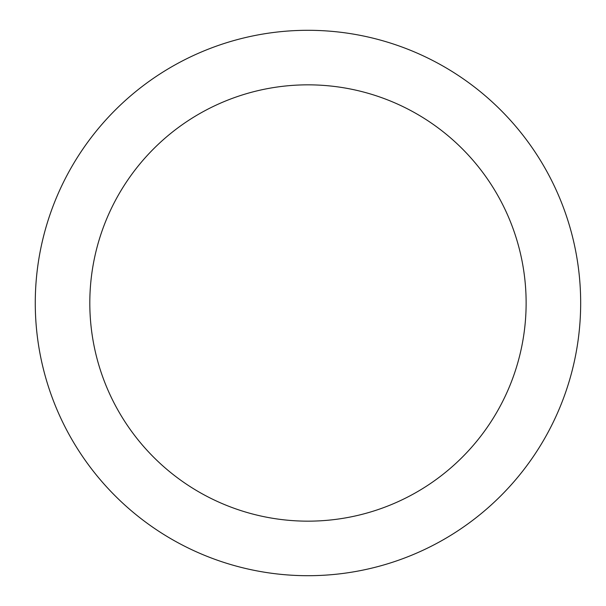 <?xml version="1.0" encoding="UTF-8"?>
<svg xmlns="http://www.w3.org/2000/svg" width="606" height="606" viewBox="0 0 606 606"><rect width="100%" height="100%" fill="white"/><g stroke="black" fill="none" stroke-linecap="round" stroke-linejoin="round"><path stroke-width="0.91" d="M307.969 30.3A272.7 272.7 0 0 1 580.669 303A272.7 272.7 0 0 1 307.969 575.7A272.7 272.7 0 0 1 35.269 303A272.7 272.7 0 0 1 307.969 30.3M307.969 521.16A218.16 218.16 0 0 1 89.809 303A218.16 218.16 0 0 1 307.969 84.84A218.16 218.16 0 0 1 526.129 303A218.16 218.16 0 0 1 307.969 521.16"/></g></svg>

